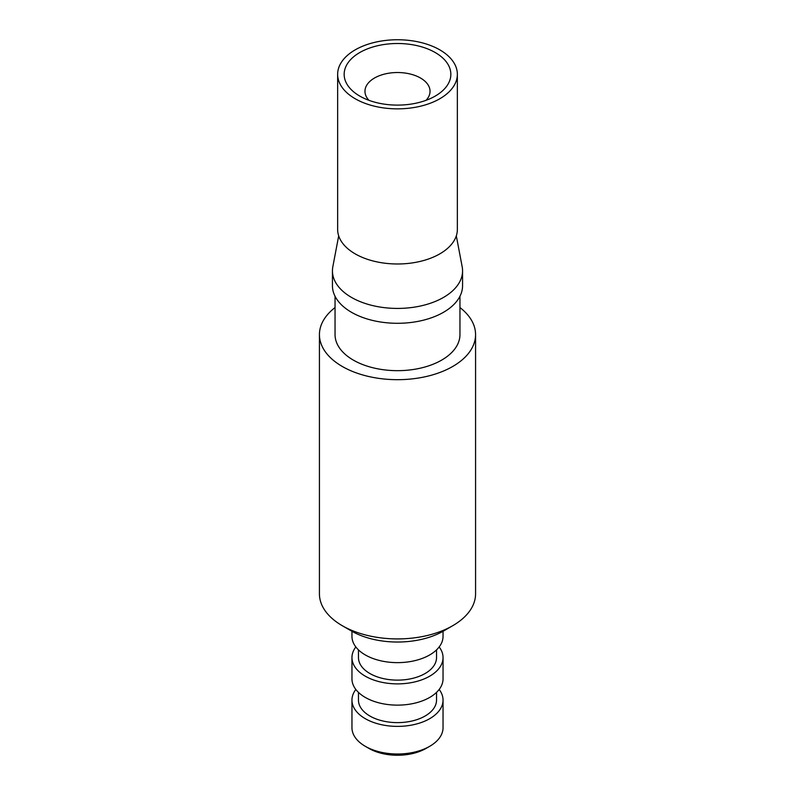 <?xml version="1.0" encoding="UTF-8"?>
<svg xmlns="http://www.w3.org/2000/svg" width="795" height="795" viewBox="0 0 795 795"><rect width="100%" height="100%" fill="white"/><g stroke="black" fill="none" stroke-linecap="round" stroke-linejoin="round"><path stroke-width="1.19" d="M319.431 334.606L319.431 593.845A78.069 45.077 0 0 0 342.297 625.715A78.069 45.077 0 0 0 452.703 625.715A78.069 45.077 0 0 0 475.569 593.845L475.569 334.606A78.069 45.077 180 0 1 427.382 376.254A78.069 45.077 180 0 1 342.297 366.475A78.069 45.077 180 0 1 319.431 334.606A78.069 45.077 180 0 1 335.043 307.566M351.489 631.031A65.061 37.564 0 0 0 351.499 631.031L342.297 625.715L351.499 631.031A65.061 37.564 0 0 0 443.511 631.031L452.703 625.715M459.957 307.566A78.069 45.077 180 0 1 475.569 334.606M443.044 631.29L443.044 636.338A45.544 26.295 180 0 1 414.93 660.635A45.544 26.295 180 0 1 365.293 654.931A45.544 26.295 180 0 1 351.956 636.338L351.956 631.29M436.534 649.883L436.534 657.594A39.035 22.538 180 0 1 412.436 678.413A39.035 22.538 180 0 1 369.894 673.524A39.035 22.538 180 0 1 358.466 657.594L358.466 649.883M439.158 646.961A45.544 26.295 180 0 1 443.044 657.594A45.544 26.295 180 0 1 414.93 681.881A45.544 26.295 180 0 1 365.293 676.187A45.544 26.295 180 0 1 351.956 657.594A45.544 26.295 180 0 1 355.842 646.961M443.044 657.594L443.044 678.841A45.544 26.295 180 0 1 414.93 703.128A45.544 26.295 180 0 1 365.293 697.434A45.544 26.295 180 0 1 351.956 678.841L351.956 657.594M436.534 692.385L436.534 700.087A39.035 22.538 180 0 1 412.436 720.906A39.035 22.538 180 0 1 369.894 716.027A39.035 22.538 180 0 1 358.466 700.087L358.466 692.385M439.158 689.464A45.544 26.295 180 0 1 443.044 700.087A45.544 26.295 180 0 1 414.93 724.384A45.544 26.295 180 0 1 365.293 718.68A45.544 26.295 180 0 1 351.956 700.087A45.544 26.295 180 0 1 355.842 689.464M351.956 700.087L351.956 727.713A45.544 26.295 0 0 0 365.293 746.306A45.544 26.295 0 0 0 429.707 746.306A45.544 26.295 0 0 0 443.044 727.713L443.044 700.087M365.293 746.306L368.979 748.433L365.293 746.306M429.707 746.306L426.021 748.433A40.336 23.294 180 0 1 368.979 748.433M338.69 235.847L332.827 266.772A65.061 37.564 0 0 0 332.439 270.856A65.061 37.564 0 0 0 351.499 297.419A65.061 37.564 -0 0 0 422.393 305.568A65.061 37.564 -0 0 0 462.561 270.856A65.061 37.564 -0 0 0 462.173 266.772L456.31 235.847M462.561 270.856L462.561 285.733A65.061 37.564 180 0 1 422.393 320.435A65.061 37.564 180 0 1 351.499 312.296A65.061 37.564 180 0 1 332.439 285.733L332.439 270.856M337.646 74.303L337.646 229.427A59.854 34.553 -0 0 0 355.176 253.863A59.854 34.553 -0 0 0 420.406 261.356A59.854 34.553 -0 0 0 457.354 229.427L457.354 74.303A59.854 34.553 180 0 1 420.406 106.232A59.854 34.553 180 0 1 355.176 98.739A59.854 34.553 180 0 1 337.646 74.303A59.854 34.553 180 0 1 397.5 39.75A59.854 34.553 180 0 1 457.354 74.303M359.777 52.53A53.354 30.806 180 0 1 435.223 52.53A53.354 30.806 180 0 1 435.223 96.086A53.354 30.806 180 0 1 359.777 96.086A53.354 30.806 180 0 1 359.777 52.53M368.979 100.339A32.535 18.782 180 0 1 364.965 91.306A32.535 18.782 180 0 1 374.495 78.029A32.535 18.782 180 0 1 409.952 73.955A32.535 18.782 180 0 1 430.035 91.306A32.535 18.782 180 0 1 426.021 100.339M459.957 296.247L459.957 334.606A62.457 36.063 180 0 1 421.4 367.926A62.457 36.063 180 0 1 353.338 360.105A62.457 36.063 180 0 1 335.043 334.606L335.043 296.247"/></g></svg>
